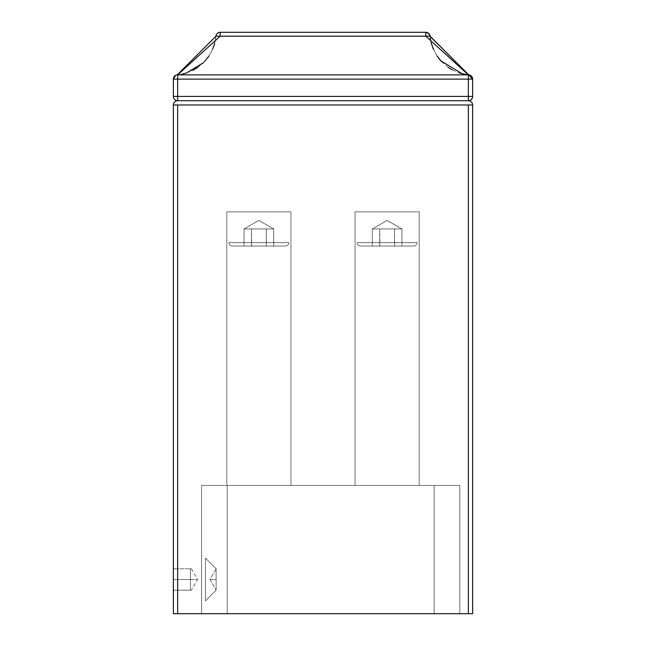 <?xml version="1.0" encoding="UTF-8"?>
<svg xmlns="http://www.w3.org/2000/svg" width="646" height="646" viewBox="0 0 646 646"><rect width="100%" height="100%" fill="white"/><g stroke="black" fill="none" stroke-linecap="round" stroke-linejoin="round"><path stroke-width="0.48" stroke-dasharray="3.23 2.42" d="M468.35 613.7L472.622 613.7L468.35 613.7L468.35 104.975L173.378 104.975L173.378 613.7L468.35 613.7L177.65 613.7L177.65 104.975L177.65 613.7L173.378 613.7L173.378 104.975L173.378 613.7L177.65 613.7L173.378 613.7L173.378 104.975L177.65 104.975L173.378 104.975L173.378 613.7L173.378 104.975A4.272 4.272 0 0 1 177.65 100.703L468.35 100.703A4.272 4.272 0 0 1 472.622 104.975L468.35 104.975L468.35 613.7L472.622 613.7L472.622 104.975L472.622 613.7L177.65 613.7L468.35 613.7L468.35 104.975L177.65 104.975L177.65 613.7L177.65 104.975L468.35 104.975L468.35 613.7L173.378 613.7L177.65 613.7L177.65 104.975L177.65 613.7L468.35 613.7L468.35 104.975L472.622 104.975L468.35 104.975L468.35 613.7L472.622 613.7L468.35 613.7M201.592 613.7L434.152 613.7L201.592 613.7L201.592 485.453L201.592 613.7L201.592 485.453L227.239 485.453L227.239 613.7L201.592 613.7L227.239 613.7L227.239 485.453L201.592 485.453L459.799 485.453L227.239 485.453L227.239 613.7L459.799 613.7L434.152 613.7L434.152 485.453L459.799 485.453L459.799 613.7L434.152 613.7L459.799 613.7L459.799 485.453L459.799 613.7L459.799 485.453L434.152 485.453L434.152 613.7L434.152 485.453L201.592 485.453L201.592 613.7L227.239 613.7L227.239 485.453L434.152 485.453L434.152 613.7L201.592 613.7L201.592 485.453L201.592 613.7L201.592 485.453L227.239 485.453L227.239 613.7L201.592 613.7L227.239 613.7L227.239 485.453L201.592 485.453L459.799 485.453L227.239 485.453L227.239 613.7L459.799 613.7L434.152 613.7L434.152 485.453L459.799 485.453L459.799 613.7L434.152 613.7L459.799 613.7L459.799 485.453L459.799 613.7L459.799 485.453L434.152 485.453L434.152 613.7L434.152 485.453L201.592 485.453L201.592 613.7M419.189 485.453L355.066 485.453L419.189 485.453L355.066 485.453L419.189 485.453L419.189 211.848L419.189 485.453L355.066 485.453L355.066 211.848L419.189 211.848L419.189 485.453L355.066 485.453L419.189 485.453L419.189 211.848L355.066 211.848L355.066 485.453L419.189 485.453M290.934 485.453L226.811 485.453L290.934 485.453L226.811 485.453L226.811 211.848L226.811 485.453L290.934 485.453L290.934 211.848L226.811 211.848L226.811 485.453L290.934 485.453L226.811 485.453L226.811 211.848L290.934 211.848L290.934 485.453L226.811 485.453L290.934 485.453L290.934 211.848L226.811 211.848L290.934 211.848L290.934 485.453M173.378 597.453L173.378 561.544L173.378 597.453M425.795 32.3L220.205 32.3L220.205 36.184L177.65 74.871L468.35 74.871L425.795 36.184L425.795 32.3A4.272 4.272 0 0 1 430.05 36.184L430.05 36.184A4.272 4.272 0 0 0 425.795 32.3L220.205 32.3A4.272 4.272 0 0 0 215.95 36.184A4.272 4.272 0 0 1 220.205 32.3L220.205 36.184L215.95 36.184L215.853 37.113M430.05 36.184L425.795 36.184L430.05 36.184L431.181 42.781M465.919 74.524L468.738 74.871A4.272 4.272 0 0 1 472.622 79.127A4.272 4.272 0 0 0 468.738 74.871A4.272 3.02 -84.8 0 0 468.35 74.871A4.272 3.02 95.2 0 1 468.738 74.871L466.533 74.613M464.385 74.25L462.173 73.749M440.766 60.813L439.49 59.311M438.545 58.108L437.52 56.695M437.495 56.662L436.551 55.241M436.526 55.201L431.617 44.372M431.512 44.009L431.132 42.588M431.027 42.168L430.575 40.004M430.236 37.839L430.066 36.346M472.622 79.127L468.35 79.127L468.35 74.871L468.35 79.127L472.622 79.127L472.622 96.424L468.35 96.424L468.35 79.127L468.35 96.424L177.65 96.424L177.65 79.127L468.35 79.127L177.65 79.127L177.65 74.871L468.35 74.871L425.795 36.184L220.205 36.184L177.65 74.871A4.272 3.02 84.8 0 0 177.262 74.871A4.272 3.02 -95.2 0 1 177.65 74.871L177.65 79.127L173.378 79.127A4.272 4.272 0 0 1 177.262 74.871A4.272 4.272 0 0 0 173.378 79.127L177.65 79.127L177.65 96.424L173.378 96.424L173.378 79.127L173.378 96.424A4.272 4.272 0 0 0 177.65 100.703A4.272 4.272 0 0 1 173.378 96.424L177.65 96.424L177.65 100.703L177.65 96.424L468.35 96.424L468.35 100.703A4.272 4.272 0 0 0 472.622 96.424L472.622 79.127M425.795 32.348L425.795 36.184L215.95 36.184L214.811 42.814M215.853 37.137L215.627 38.833M215.619 38.849L214.302 44.655M214.02 45.559L212.195 50.21M212.187 50.218L208.319 56.929M207.923 57.478L204.637 61.459M204.524 61.58L203.345 62.783M186.363 73.03L183.803 73.757M181.688 74.233L179.443 74.621M175.712 75.316L177.723 74.831M178.95 74.686L181.833 74.209M186.145 73.095L193.13 70.212M197.724 67.442L204.362 61.75M208.916 56.057L212.768 48.902M433.208 48.846L437.076 56.049M441.493 61.596L448.195 67.378M452.523 70.026L459.895 73.111M405.082 100.703L369.173 100.703L405.082 100.703M240.918 100.703L276.827 100.703L240.918 100.703M468.35 100.703A4.272 4.272 0 0 1 472.622 104.975L472.622 613.7L472.622 104.975A4.272 4.272 0 0 0 468.35 100.703L468.35 96.424L472.622 96.424A4.272 4.272 0 0 1 468.35 100.703L177.65 100.703A4.272 4.272 0 0 0 173.378 104.975A4.272 4.272 0 0 1 177.65 100.703M232.366 246.053L285.379 246.053L232.366 246.053A3.424 3.424 0 0 1 228.95 242.63L288.802 242.63L228.95 242.63A3.424 3.424 0 0 0 232.366 246.053L285.379 246.053A3.424 3.424 0 0 0 288.802 242.63A3.424 3.424 0 0 1 285.379 246.053L232.366 246.053A3.424 3.424 0 0 1 228.95 242.63L288.802 242.63L228.95 242.63A3.424 3.424 0 0 0 232.366 246.053L285.379 246.053L232.366 246.053M251.367 246.053L244.067 246.053L251.472 246.053L244.067 246.053L244.067 228.95L244.067 246.053L251.682 246.053L251.472 228.95L244.067 228.95L251.472 228.95L251.472 246.053L251.472 228.95L251.472 246.053L244.172 246.053L251.367 246.053M251.682 246.053L266.386 246.053L266.281 228.95L244.067 228.95L258.876 220.399L273.686 228.95L266.281 228.95L266.281 246.053L266.281 228.95L273.686 228.95L273.686 246.053L273.686 228.95L251.472 228.95L266.281 228.95L266.281 246.053L251.682 246.053M266.386 246.053L273.686 246.053L266.386 246.053M266.281 228.95L273.686 228.95L258.876 220.399L244.067 228.95L266.281 228.95L244.067 228.95L244.067 246.053L244.067 228.95L251.472 228.95L251.472 246.053L251.472 228.95L251.472 246.053L251.472 228.95L244.067 228.95L258.876 220.399L273.686 228.95L266.281 228.95L266.281 246.053L266.281 228.95L273.686 228.95L273.686 246.053L273.686 228.95L251.472 228.95L266.281 228.95L266.281 246.053L266.281 228.95L273.686 228.95L258.876 220.399L244.067 228.95L266.281 228.95M360.621 246.053L413.634 246.053L360.621 246.053A3.424 3.424 0 0 1 357.198 242.63L417.05 242.63L357.198 242.63A3.424 3.424 0 0 0 360.621 246.053L413.634 246.053A3.424 3.424 0 0 0 417.05 242.63A3.424 3.424 0 0 1 413.634 246.053L360.621 246.053A3.424 3.424 0 0 1 357.198 242.63L417.05 242.63L357.198 242.63A3.424 3.424 0 0 0 360.621 246.053L413.634 246.053L360.621 246.053M379.614 246.053L372.314 246.053L379.719 246.053L372.314 246.053L372.314 228.95L372.314 246.053L379.929 246.053L379.719 228.95L372.314 228.95L379.719 228.95L379.719 246.053L379.719 228.95L379.719 246.053L372.419 246.053L379.614 246.053M379.929 246.053L394.633 246.053L394.528 228.95L372.314 228.95L387.124 220.399L401.933 228.95L394.528 228.95L394.528 246.053L394.528 228.95L401.933 228.95L401.933 246.053L401.933 228.95L379.719 228.95L394.528 228.95L394.528 246.053L379.929 246.053M394.633 246.053L401.933 246.053L394.633 246.053M394.528 228.95L401.933 228.95L387.124 220.399L372.314 228.95L394.528 228.95L372.314 228.95L372.314 246.053L372.314 228.95L379.719 228.95L379.719 246.053L379.719 228.95L379.719 246.053L379.719 228.95L372.314 228.95L387.124 220.399L401.933 228.95L394.528 228.95L394.528 246.053L394.528 228.95L401.933 228.95L401.933 246.053L401.933 228.95L379.719 228.95L394.528 228.95L394.528 246.053L394.528 228.95L401.933 228.95L387.124 220.399L372.314 228.95L394.528 228.95M434.152 613.7L227.239 613.7L227.239 485.453L434.152 485.453L434.152 613.7M355.066 485.453L355.066 211.848L419.189 211.848L355.066 211.848L355.066 485.453M417.05 242.63A3.424 3.424 0 0 1 413.634 246.053A3.424 3.424 0 0 0 417.05 242.63M288.802 242.63A3.424 3.424 0 0 1 285.379 246.053A3.424 3.424 0 0 0 288.802 242.63M173.378 579.502L173.378 567.156L173.378 591.841L173.378 567.156L173.378 591.841L173.378 567.156L173.378 591.841L173.378 579.502L173.378 590.186L190.473 590.186L173.378 590.186L173.378 579.502L190.473 579.502L190.473 590.186L173.378 590.186L190.473 590.186L190.473 579.502L173.378 579.502L190.473 579.502L190.473 568.811L173.378 568.811L173.378 579.502L173.378 568.811L190.473 568.811L173.378 568.811L190.473 568.811L190.473 579.502L173.378 579.502L173.378 567.156L173.378 579.502M216.127 579.502L216.127 568.811L216.127 590.186L216.127 568.811L205.436 558.128L205.436 600.877L205.436 558.128L216.127 568.811L216.127 579.502L209.958 579.502L216.127 579.502L216.127 590.186L205.436 600.877L216.127 590.186L216.127 579.502L209.958 579.502L216.127 579.502L216.127 568.811L216.127 590.186L216.127 568.811L205.436 558.128L205.436 600.877L205.436 558.128L216.127 568.811L216.127 579.502L209.958 579.502L216.127 579.502L216.127 590.186L205.436 600.877L216.127 590.186L216.127 579.502L209.958 579.502L216.127 579.502M190.473 568.811L190.473 579.502L197.603 579.502L190.473 579.502L190.473 568.811L191.426 568.811L190.473 568.811M190.473 590.186L190.473 579.502L197.603 579.502L190.473 579.502L190.473 590.186L191.426 590.186L190.473 590.186M219.535 32.348L218.647 32.591M216.257 34.932L216.095 35.393M173.976 568.811L173.378 567.156L173.976 568.811M173.976 590.186L173.378 591.841M216.127 568.811L209.958 579.502L216.127 590.186L209.958 579.502L216.127 568.811M191.426 568.811L197.603 579.502L191.426 590.186"/><path stroke-width="0.97" d="M472.622 613.7L173.378 613.7L173.378 104.975L472.622 104.975L472.622 613.7L472.622 104.975A4.272 4.272 0 0 0 468.35 100.703L177.65 100.703A4.272 4.272 0 0 0 173.378 104.975L173.378 613.7L177.65 613.7L177.65 104.975L177.65 613.7L468.35 613.7L468.35 104.975L468.35 613.7L472.622 613.7M177.343 74.863L177.262 74.871A4.272 3.02 84.8 0 1 177.65 74.871L220.205 36.184L215.95 36.184L220.205 36.184L220.205 32.3A4.272 4.272 0 0 0 215.95 36.184L215.95 36.184A4.272 4.272 0 0 1 220.205 32.3L425.795 32.3A4.272 4.272 0 0 1 430.05 36.184L430.05 36.184A4.272 4.272 0 0 0 425.795 32.3L425.795 32.348M466.533 74.613L464.385 74.25M462.173 73.749L440.766 60.813M439.49 59.311L438.545 58.108M431.132 42.588L431.027 42.168M430.575 40.004L430.236 37.839M430.066 36.346L468.738 74.871A4.272 3.02 95.2 0 0 468.35 74.871L177.65 74.871A4.272 3.02 -95.2 0 0 177.262 74.871L215.95 36.184L177.262 74.871A4.272 4.272 0 0 0 173.378 79.127A4.272 4.272 0 0 1 177.262 74.871M214.302 44.655L214.02 45.559M208.319 56.929L207.923 57.478M203.345 62.783L186.363 73.03M183.803 73.757L181.688 74.233M179.443 74.621L177.4 74.863M173.378 96.424L173.378 79.127L177.65 79.127L177.65 74.871L177.65 79.127L173.378 79.127L173.378 96.424L177.65 96.424L177.65 79.127L177.65 96.424L468.35 96.424L468.35 79.127L177.65 79.127L468.35 79.127L468.35 74.871L177.65 74.871L220.205 36.184L425.795 36.184L468.35 74.871A4.272 3.02 -84.8 0 1 468.738 74.871A4.272 4.272 0 0 1 472.622 79.127A4.272 4.272 0 0 0 468.738 74.871L430.05 36.184L425.795 36.184L425.795 32.3L425.795 36.184L430.05 36.184L428.613 33.366L425.795 32.3L220.205 32.3L220.205 36.184L425.795 36.184L468.35 74.871L468.35 79.127L472.622 79.127L468.35 79.127L468.35 96.424L472.622 96.424L472.622 79.127L472.622 96.424A4.272 4.272 0 0 1 468.35 100.703L468.35 96.424L173.378 96.424A4.272 4.272 0 0 0 177.65 100.703A4.272 4.272 0 0 1 173.378 96.424M177.723 74.831L178.95 74.686M181.833 74.209L186.145 73.095M193.13 70.212L197.724 67.442M204.362 61.75L208.916 56.057M212.768 48.902L214.811 42.814M431.181 42.781L433.208 48.846M437.076 56.049L441.493 61.596M448.195 67.378L452.523 70.026M459.895 73.111L465.919 74.524M177.65 100.703L177.65 96.424L177.65 100.703L468.35 100.703A4.272 4.272 0 0 0 472.622 96.424L468.35 96.424L468.35 100.703M220.205 32.3L219.535 32.348M218.647 32.591L217.129 33.608M216.095 35.393L215.99 35.861M175.712 75.316L173.386 78.812M468.738 74.871L472.622 79.127"/></g></svg>
